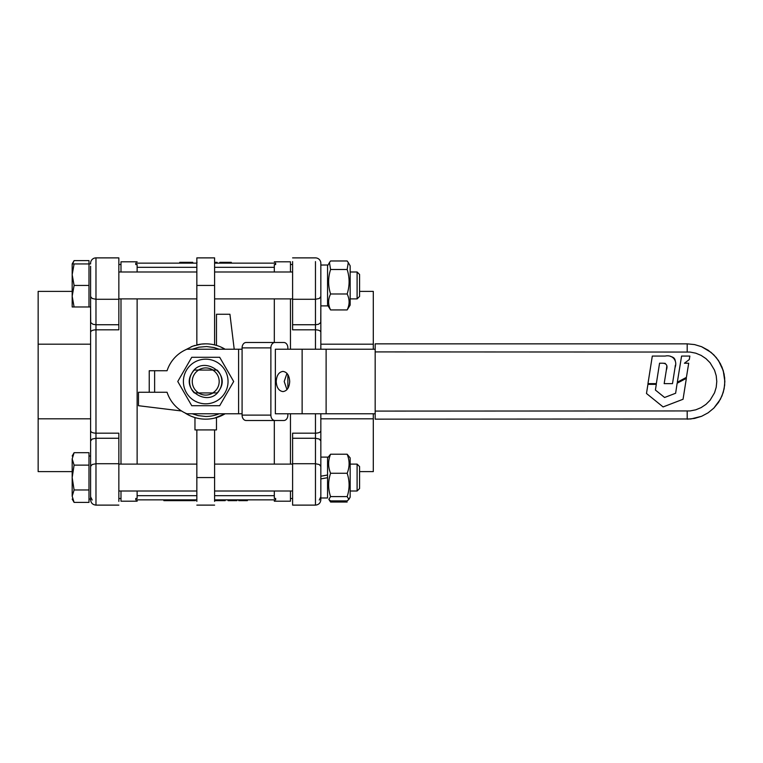 <?xml version="1.0" encoding="UTF-8"?>
<svg xmlns="http://www.w3.org/2000/svg" width="763" height="763" viewBox="0 0 763 763"><rect width="100%" height="100%" fill="white"/><g stroke="black" fill="none" stroke-linecap="round" stroke-linejoin="round"><path stroke-width="1.14" d="M198.37 370.065C203.273 367.203 208.175 367.203 213.077 370.065M219.696 389.569C230.979 372.039 201.289 354.9 191.742 373.431C180.469 390.961 210.159 408.1 219.696 389.569M213.077 392.935C208.175 395.797 203.273 395.797 198.37 392.935M194.565 400.833A22.327 22.327 0 0 0 225.056 392.659A22.327 22.327 0 0 0 216.883 362.167A22.327 22.327 0 0 0 186.391 370.341A22.327 22.327 0 0 0 194.565 400.833M191.742 357.294L219.696 357.294L233.678 381.5L219.696 405.706L191.742 405.706L177.769 381.5L191.742 357.294M350.16 474.166L350.16 497.18L348.891 499.393L347.155 496.608C349.74 488.825 349.74 481.043 347.155 473.27C349.74 466.918 349.74 460.566 347.155 454.214L350.16 457.914L350.16 474.166M327.565 477.705L320.841 478.897L320.841 497.991L327.565 497.991L327.565 457.104L320.841 457.104L320.841 413.775M347.155 473.27L330.579 473.27C327.985 481.043 327.985 488.825 330.579 496.608L328.843 499.393L330.579 500.89L347.155 500.89L348.891 499.393M347.155 496.608L330.579 496.608M347.155 454.214L330.579 454.214C327.985 460.566 327.985 466.918 330.579 473.27M327.565 457.914L330.579 454.214M357.103 491L359.583 488.52L359.583 466.575L357.103 464.104L357.103 491L350.16 491M357.103 464.104L350.16 464.104M292.601 464.104L214.603 464.104M196.844 464.104L118.847 464.104M292.601 491L214.603 491M196.844 491L118.847 491M72.18 458.916L74.097 465.125L72.18 477.552L72.18 458.916C72.18 455.082 72.18 455.082 72.18 458.916L74.097 452.697L72.18 456.026M74.097 489.97L72.18 496.188L72.18 477.552L74.097 489.97L88.985 489.97L88.985 502.397L74.097 502.397L72.18 499.069M74.097 465.125L88.985 465.125L88.985 452.697L74.097 452.697M88.985 465.125L88.985 489.97M72.18 496.188C72.18 500.013 72.18 500.013 72.18 496.188L74.097 502.397M90.597 266.249L90.597 456.026L88.985 456.026M72.18 471.61L38.15 471.61L38.15 418.82L90.597 418.82L90.597 430.809C90.921 432.249 92.714 433.041 95.976 433.184L95.976 438.258L92.18 439.049L90.597 440.957L90.597 499.069L88.985 499.069M320.841 478.897L320.841 476.207L327.565 475.015M212.81 392.935L217.112 392.935A16.137 16.137 0 0 0 217.112 370.065L194.327 370.065A16.137 16.137 0 0 0 194.327 392.935L212.81 392.935A13.448 13.448 0 0 0 212.81 370.065M198.638 392.935A13.448 13.448 0 0 1 198.638 370.065M287.87 349.225L287.87 347.88A5.379 3.996 90 0 0 283.865 342.501L274.871 342.501A5.379 3.996 90 0 0 270.875 347.88L270.875 415.12A5.379 3.996 90 0 0 274.871 420.499L283.865 420.499A5.379 3.996 90 0 0 287.87 415.12L287.87 413.775M287.87 388.415L287.87 374.585M274.871 420.499L246.087 420.499A5.379 3.996 -90 0 1 242.09 415.12L242.09 347.88A5.379 3.996 -90 0 1 246.087 342.501L274.871 342.501M375.177 413.775L275.367 413.775L275.367 349.225L375.177 349.225M350.16 497.18L347.804 500.471M347.155 502.025L330.579 502.025L328.843 499.393M329.931 500.471L330.579 502.025M154.622 392.258L154.622 370.742L149.233 370.742L149.233 392.258L167.068 392.258A34.964 34.964 0 0 0 186.897 413.775L242.09 413.775M286.955 373.374L284.208 381.5L286.955 389.626M242.09 349.225L186.897 349.225A34.964 34.964 0 0 0 167.068 370.742L154.622 370.742M289.702 381.5C289.301 387.623 287.06 390.99 282.959 391.591C278.857 390.99 276.607 387.623 276.216 381.5C276.607 375.377 278.857 372.01 282.959 371.409C287.06 372.01 289.301 375.377 289.702 381.5M327.565 265.162L327.565 305.858L327.565 265.009L320.841 265.057L320.841 305.896L320.841 265.057M74.097 306.974L72.18 306.974L72.18 274.69L74.097 285.448L72.18 296.206L74.097 306.974L88.985 306.974L88.985 260.603L74.097 260.603L72.18 263.931L74.097 263.931L72.18 274.69L72.18 263.931M74.097 260.603L72.609 263.931M320.841 305.887L327.565 305.896M348.271 262.539L350.16 265.82L350.16 305.086L347.155 309.931C349.74 304.609 349.74 299.296 347.155 293.984C349.74 285.82 349.74 277.665 347.155 269.501L348.271 262.539L347.155 260.975L330.579 260.975L329.463 262.539L330.579 269.501C327.985 277.665 327.985 285.82 330.579 293.984C327.985 299.296 327.985 304.609 330.579 309.931L327.565 305.086M327.565 304.79L327.565 265.82L328.843 263.607M347.155 269.501L330.579 269.501M347.155 293.984L330.579 293.984M347.155 309.931L330.579 309.931M359.583 285.448L359.583 274.48L357.103 272L357.103 298.896L359.583 296.425L359.583 285.448M90.597 263.264A5.379 5.379 0 0 1 95.976 257.884A5.379 5.379 0 0 0 90.597 263.264L90.597 263.931L74.097 263.931M88.985 285.448L74.097 285.448M231.313 263.149L231.313 262.338L219.992 262.338L219.992 263.149M219.906 262.338L219.887 263.149L219.897 262.338M197.054 262.338L196.472 263.149M192.762 263.149L192.762 262.338L179.744 262.338L179.744 263.149M214.603 262.338L216.158 262.338L216.158 263.149M217.083 263.149L217.083 262.338L216.158 262.338M137.13 272L137.13 264.561L135.785 264.561L135.785 263.149L196.844 263.149M214.603 263.149L275.653 263.149L275.653 264.561L274.308 264.561L274.308 272M235.738 500.652L236.931 500.652L236.931 499.851M228.499 500.652L236.33 500.652L236.33 499.851M228.213 500.652L228.213 499.851M165.142 500.652L164.789 499.851M164.198 500.652L163.873 499.851L163.864 500.652L164.789 500.652M186.84 500.652L186.296 499.851M184.732 500.652L186.296 500.652M214.527 500.652L225.199 500.652L225.199 499.851M222.682 500.652L222.682 499.851M187.021 500.652L186.601 499.851L186.592 500.652L189.424 500.652L189.424 499.851M189.424 500.652L195.385 500.652L195.385 499.851L195.395 500.652L195.032 499.851M184.656 500.652L178.666 500.652L178.666 499.851M165.342 500.652L164.98 499.851L164.98 500.652L178.666 500.652M247.393 499.851L247.393 500.652L238.724 500.652L238.724 499.851M274.308 491L274.308 498.439L275.653 498.439L275.653 499.851L214.603 499.851M196.844 499.851L135.785 499.851L135.785 498.439L137.13 498.439L137.13 491M184.875 412.859A37.654 37.654 0 0 0 194.966 417.59L194.966 429.912L216.482 429.912L216.482 417.59A37.654 37.654 0 0 1 194.966 417.59M216.482 417.59A37.654 37.654 0 0 0 225.123 413.775L214.603 418.095M220.641 346.927L225.123 349.225A37.654 37.654 0 0 0 205.724 343.846L201.356 344.094L192.848 346.116L184.875 350.141M149.233 392.258L138.475 392.258L138.475 405.706L181.537 410.98M234.212 349.225L229.93 314.251L216.482 314.251L216.482 345.41A37.654 37.654 0 0 0 196.844 344.905L196.844 257.884L214.603 257.884L214.603 344.905M214.603 429.912L214.603 501.405M196.844 501.405L196.844 429.912M274.308 267.317L214.603 267.317M196.844 267.317L137.13 267.317M137.13 495.683L196.844 495.683M214.603 495.683L274.308 495.683M194.603 417.475L191.084 416.197M191.046 346.822L194.966 345.41M274.308 499.851L274.308 501.196L290.455 501.196L290.455 491M274.308 263.149C274.308 261.356 274.308 261.356 274.308 263.149M274.308 298.896L274.308 342.501M274.308 420.499L274.308 464.104M137.13 261.804L120.993 261.804L120.993 272M120.993 298.896L120.993 464.104M120.993 491L120.993 501.196L137.13 501.196L137.13 499.851M137.13 298.896L137.13 464.104M137.13 263.149C137.13 261.356 137.13 261.356 137.13 263.149M290.455 272L290.455 261.804L274.308 261.804M290.455 298.896L290.455 349.225M290.455 413.775L290.455 464.104M196.844 505.116L214.603 505.116M320.841 349.225L320.841 266.249M315.462 413.775L315.462 433.184L292.601 433.184L292.601 505.116L315.462 505.116C318.734 504.801 320.527 503.008 320.841 499.736L320.841 440.957L319.268 439.049L315.462 438.258L315.462 433.184C318.734 433.041 320.527 432.249 320.841 430.809L320.841 418.82L373.298 418.82L373.298 471.61L359.583 471.61M315.462 257.884A5.379 5.379 0 0 1 320.841 263.264A5.379 5.379 0 0 0 315.462 257.884L292.601 257.884M292.601 261.595L292.601 329.816L315.462 329.816L315.462 324.742L318.457 324.294L320.746 322.577L320.841 305.896M292.601 264.494L290.455 264.494M292.601 498.506L290.455 498.506M320.841 263.378L320.841 265.009L327.565 265.009M359.583 291.39L373.298 291.39L373.298 344.18L320.841 344.18L320.841 332.191C320.527 330.751 318.734 329.959 315.462 329.816L315.462 349.225M373.298 344.18L373.298 349.225M373.298 413.775L373.298 418.82M90.597 499.736C90.921 503.008 92.714 504.801 95.976 505.116L95.976 463.723L92.18 464.514L90.597 466.422L90.597 499.736C90.921 503.008 92.714 504.801 95.976 505.116L118.847 505.116M118.847 501.405L118.847 433.184L95.976 433.184L95.976 329.816C92.714 329.959 90.921 330.751 90.597 332.191L90.597 344.18L38.15 344.18L38.15 291.39L72.18 291.39M88.985 306.974L90.597 306.974L90.702 322.577L92.991 324.294L95.976 324.742L95.976 329.816L118.847 329.816L118.847 257.884L95.976 257.884L95.976 299.277L92.18 298.486L90.597 296.578M118.847 264.494L120.993 264.494M118.847 498.506L120.993 498.506M38.15 418.82L38.15 344.18M656.342 383.636L647.968 383.636L652.308 356.073L665.174 356.073C672.499 354.404 677.763 360.708 675.026 367.623L672.499 383.636L664.172 383.636L666.328 370.198C667.892 365.792 666.7 363.465 662.751 363.207L659.566 363.207L656.342 383.636M666.328 370.198L666.795 366.25M665.269 363.369L662.751 363.207M670.725 356.502L672.508 357.074M673.128 357.399L673.967 358.057M674.225 358.333L674.578 358.82M674.864 359.363L675.226 360.441M675.331 365.248L675.026 367.623M647.93 384.342L646.48 393.479L663.095 406.927L683.047 399.268L686.366 378.343L677.143 383.226L675.627 393.25L664.592 397.485L655.407 390.046L656.304 384.342L647.93 384.342M689.857 356.073L681.578 356.073L677.325 382.206L686.414 377.38L688.703 363.236L684.411 363.236L689.275 359.564L689.857 356.073M375.177 351.915L375.177 419.154L690.887 418.973L701.607 416.293L708.112 412.812L713.825 408.129L718.508 402.425L721.979 395.911L724.125 388.844L724.85 381.5L724.125 388.844L721.979 395.911L718.508 402.425L713.825 408.129L708.112 412.812L701.607 416.293L694.54 418.429L687.196 419.154L694.54 418.429L701.607 416.293L708.112 412.812L713.825 408.129L720.406 399.249L723.229 392.43L724.669 385.191L724.669 377.809L723.229 370.57L718.508 360.575L713.825 354.871L708.112 350.188L701.607 346.707L694.54 344.571L687.196 343.846L375.177 343.846L375.177 351.915L690.095 352.058L695.78 353.183L701.14 355.405L705.966 358.629L710.067 362.73L714.53 370.179L716.209 375.73L716.781 381.5L716.209 387.27L714.53 392.821L710.067 400.27L705.966 404.371L701.14 407.595L695.78 409.817L690.095 410.942L375.177 411.085M687.196 351.915L687.196 343.846L694.54 344.571L701.607 346.707L711.078 352.392L716.304 357.609L720.406 363.751L723.229 370.57L724.85 381.5L724.125 374.156L721.979 367.089L718.508 360.575L713.825 354.871L708.112 350.188L701.607 346.707L694.54 344.571L687.196 343.846L694.54 344.571L701.607 346.707L708.112 350.188L713.825 354.871L718.508 360.575L721.979 367.089L724.125 374.156L724.85 381.5M270.875 347.88L242.09 347.88M270.875 415.12L242.09 415.12M238.59 349.225L238.59 413.775M302.129 413.775L302.129 349.225M326.116 413.775L326.116 349.225M220.984 262.338L220.984 263.149M225.009 262.338L225.009 263.149M229.577 262.338L229.577 263.149M180.669 262.338L180.669 263.149M183.12 262.338L183.12 263.149M184.007 262.338L184.007 263.149M185.714 262.338L185.714 263.149M186.248 262.338L186.248 263.149M186.782 262.338L186.782 263.149M188.509 262.338L188.509 263.149M189.405 262.338L189.405 263.149M191.837 262.338L191.837 263.149M192.495 262.338L192.495 263.149M236.063 500.652L236.063 499.851M235.414 500.652L235.414 499.851M230.254 500.652L230.254 499.851M229.348 500.652L229.348 499.851M228.347 500.652L228.347 499.851L228.328 500.652M228.147 500.652L228.147 499.851M185.314 500.652L185.314 499.851M224.274 500.652L224.274 499.851M223.597 500.652L223.597 499.851M222.271 500.652L222.271 499.851M221.651 500.652L221.651 499.851M217.436 500.652L217.436 499.851M216.654 500.652L216.654 499.851M215.452 500.652L215.452 499.851M214.794 500.652L214.794 499.851M189.777 500.652L189.777 499.851M168.356 500.652L168.356 499.851M168.003 500.652L168.003 499.851M240.04 500.652L240.04 499.851M243.063 500.652L243.063 499.851M246.096 500.652L246.096 499.851M219.172 413.775A34.964 34.964 0 0 1 205.724 416.464L198.065 415.616L192.276 413.775M192.276 349.225L198.905 347.203L206.582 346.545L214.222 347.585L219.172 349.225M214.603 477.552L196.844 477.552M214.603 285.448L196.844 285.448M292.601 438.258L315.462 438.258L315.462 463.723L319.268 464.514L320.841 466.422M292.601 463.723L315.462 463.723L315.462 505.116C318.734 504.801 320.527 503.008 320.841 499.736M315.462 261.595L315.462 299.277L319.268 298.486L320.841 296.578M292.601 299.277L315.462 299.277L315.462 324.742L292.601 324.742M319.268 500.042L320.841 496.751M118.847 463.723L95.976 463.723L95.976 438.258L118.847 438.258M92.18 500.042L90.597 496.751M118.847 324.742L95.976 324.742L95.976 299.277L118.847 299.277M687.196 419.154L687.196 411.085M327.565 265.82L329.463 262.539M118.847 272L196.844 272M214.603 272L292.601 272M350.16 272L357.103 272M118.847 298.896L196.844 298.896M214.603 298.896L292.601 298.896M350.16 298.896L357.103 298.896M219.82 262.338L219.82 263.149M228.08 500.652L228.08 499.851M184.97 499.851L184.97 500.652"/></g></svg>
